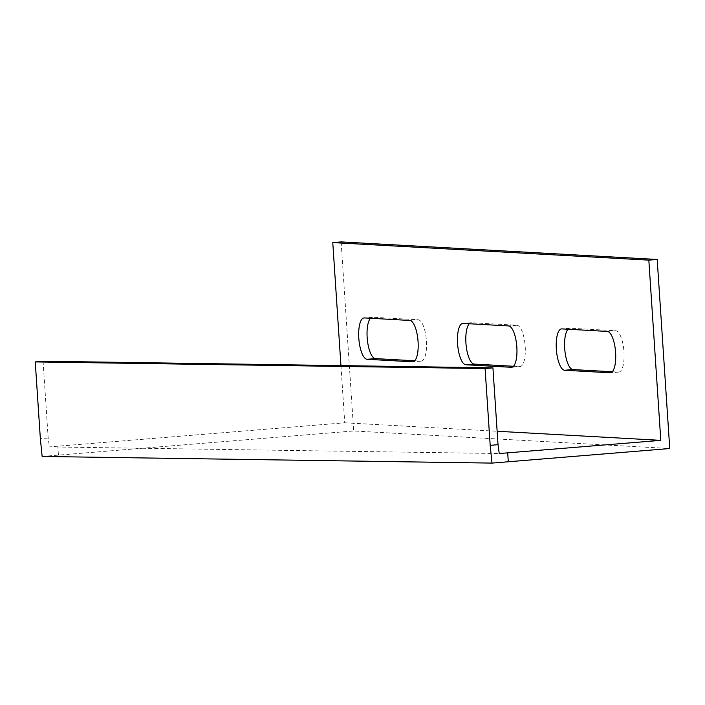 <?xml version="1.0" encoding="UTF-8"?>
<svg xmlns="http://www.w3.org/2000/svg" width="705" height="705" viewBox="0 0 705 705"><rect width="100%" height="100%" fill="white"/><g stroke="black" fill="none" stroke-linecap="round" stroke-linejoin="round"><path stroke-width="0.53" stroke-dasharray="3.52 2.64" d="M43.075 361.207L48.178 438.017L49.394 446.891L499.237 453.535M340.938 365.613L344.736 422.788L49.394 446.891M341.132 241.903L353.69 430.975L669.75 448.53M42.15 456.452L353.69 430.975M344.736 422.788L497.14 431.257M513.487 366.265L519.655 366.609A20.745 6.865 -94.7 0 0 519.964 366.609A20.745 6.865 -94.7 0 0 525.163 345.847A20.745 6.865 -94.7 0 0 516.906 325.252L471.469 322.731A20.745 6.865 -94.7 0 0 471.16 322.731A20.745 6.865 -94.7 0 0 469.274 323.754M612.257 371.755L618.426 372.099A20.745 6.865 -94.7 0 0 618.734 372.09A20.745 6.865 -94.7 0 0 623.934 351.328A20.745 6.865 -94.7 0 0 615.676 330.742L570.239 328.213A20.745 6.865 -94.7 0 0 569.931 328.222A20.745 6.865 -94.7 0 0 568.045 329.235M414.716 360.784L420.885 361.127A20.745 6.865 -94.7 0 0 421.193 361.119A20.745 6.865 -94.7 0 0 426.393 340.356A20.745 6.865 -94.7 0 0 418.135 319.762L372.698 317.241A20.745 6.865 -94.7 0 0 372.39 317.241A20.745 6.865 -94.7 0 0 370.504 318.263M48.178 438.017L40.352 438.721M58.436 455.069L57.854 446.203M420.885 361.127L413.148 361.753M418.135 319.762L409.772 320.449M372.698 317.241L364.344 317.92M618.426 372.099L610.689 372.733M615.676 330.742L607.313 331.421M570.239 328.213L561.876 328.9M519.655 366.609L511.918 367.243M516.906 325.252L508.543 325.93M471.469 322.731L463.114 323.41M421.193 361.119L412.839 361.797M372.39 317.241L364.027 317.929M618.734 372.09L610.371 372.778M569.931 328.222L561.568 328.9M519.964 366.609L511.601 367.287M471.16 322.731L462.797 323.41"/><path stroke-width="1.06" d="M660.797 440.352L499.237 453.535L498.03 444.661L490.195 445.366L492.002 463.097L669.75 448.53L657.192 259.466L341.132 241.903L332.769 242.582L648.829 260.145L660.797 440.352L497.14 431.257M507.697 452.848L508.287 461.704M492.002 463.097L42.15 456.452L40.352 438.721L35.25 361.912L43.075 361.207L492.927 367.851L485.093 368.556L490.195 445.366M498.03 444.661L492.927 367.851M340.938 365.613L332.769 242.582M508.543 325.93A20.745 6.865 85.3 0 1 516.8 346.525A20.745 6.865 85.3 0 1 511.601 367.287A20.745 6.865 85.3 0 1 511.292 367.296L465.855 364.767A20.745 6.865 85.3 0 1 457.607 344.172A20.745 6.865 85.3 0 1 462.797 323.41A20.745 6.865 85.3 0 1 463.114 323.41L508.543 325.93M607.313 331.421A20.745 6.865 85.3 0 1 615.571 352.015A20.745 6.865 85.3 0 1 610.371 372.778A20.745 6.865 85.3 0 1 610.063 372.778L564.626 370.257A20.745 6.865 85.3 0 1 556.377 349.662A20.745 6.865 85.3 0 1 561.568 328.9A20.745 6.865 85.3 0 1 561.876 328.9L607.313 331.421M409.772 320.449A20.745 6.865 85.3 0 1 418.03 341.035A20.745 6.865 85.3 0 1 412.839 361.797A20.745 6.865 85.3 0 1 412.522 361.806L367.085 359.286A20.745 6.865 85.3 0 1 358.836 338.691A20.745 6.865 85.3 0 1 364.027 317.929A20.745 6.865 85.3 0 1 364.344 317.92L409.772 320.449M469.274 323.754A20.745 6.865 -94.7 0 0 466.261 346.481A20.745 6.865 -94.7 0 0 474.218 364.088L513.487 366.265M568.045 329.235A20.745 6.865 -94.7 0 0 565.031 351.962A20.745 6.865 -94.7 0 0 572.989 369.57L612.257 371.755M370.504 318.263A20.745 6.865 -94.7 0 0 367.49 340.991A20.745 6.865 -94.7 0 0 375.448 358.598L414.716 360.784M35.25 361.912L485.093 368.556M648.829 260.145L657.192 259.466M413.148 361.753L412.522 361.806M375.448 358.598L367.085 359.286M610.689 372.733L610.063 372.778M572.989 369.57L564.626 370.257M511.918 367.243L511.292 367.296M474.218 364.088L465.855 364.767"/></g></svg>
